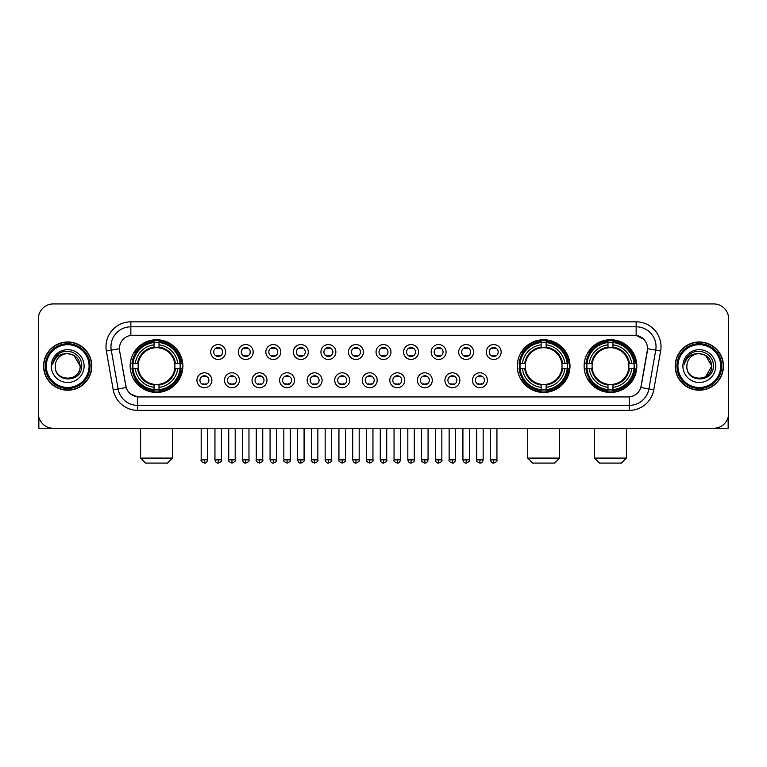 <?xml version="1.0" encoding="UTF-8"?>
<svg xmlns="http://www.w3.org/2000/svg" width="767" height="767" viewBox="0 0 767 767"><rect width="100%" height="100%" fill="white"/><g stroke="black" fill="none" stroke-linecap="round" stroke-linejoin="round"><path stroke-width="1.15" d="M517.284 366.089A26.356 26.356 0 0 0 543.64 392.455A26.356 26.356 0 0 0 569.996 366.089A26.356 26.356 0 0 0 543.64 339.733A26.356 26.356 0 0 0 517.284 366.089M584.128 366.089A26.356 26.356 0 0 0 610.484 392.455A26.356 26.356 0 0 0 636.84 366.089A26.356 26.356 0 0 0 610.484 339.733A26.356 26.356 0 0 0 584.128 366.089M130.16 366.089A26.356 26.356 0 0 0 156.516 392.455A26.356 26.356 0 0 0 182.872 366.089A26.356 26.356 0 0 0 156.516 339.733A26.356 26.356 0 0 0 130.16 366.089M211.874 380.269A7.459 7.459 0 0 1 204.405 387.728A7.459 7.459 0 0 1 196.946 380.269A7.459 7.459 0 0 1 204.405 372.81A7.459 7.459 0 0 1 211.874 380.269M199.938 380.269A4.477 4.477 0 0 0 204.405 384.746A4.477 4.477 0 0 0 208.883 380.269A4.477 4.477 0 0 0 204.405 375.792A4.477 4.477 0 0 0 199.938 380.269M239.419 380.269A7.459 7.459 0 0 1 231.96 387.728A7.459 7.459 0 0 1 224.501 380.269A7.459 7.459 0 0 1 231.96 372.81A7.459 7.459 0 0 1 239.419 380.269M227.483 380.269A4.477 4.477 0 0 0 231.96 384.746A4.477 4.477 0 0 0 236.437 380.269A4.477 4.477 0 0 0 231.96 375.792A4.477 4.477 0 0 0 227.483 380.269M266.974 380.269A7.459 7.459 0 0 1 259.514 387.728A7.459 7.459 0 0 1 252.055 380.269A7.459 7.459 0 0 1 259.514 372.81A7.459 7.459 0 0 1 266.974 380.269M255.037 380.269A4.477 4.477 0 0 0 259.514 384.746A4.477 4.477 0 0 0 263.992 380.269A4.477 4.477 0 0 0 259.514 375.792A4.477 4.477 0 0 0 255.037 380.269M294.528 380.269A7.459 7.459 0 0 1 287.069 387.728A7.459 7.459 0 0 1 279.61 380.269A7.459 7.459 0 0 1 287.069 372.81A7.459 7.459 0 0 1 294.528 380.269M282.592 380.269A4.477 4.477 0 0 0 287.069 384.746A4.477 4.477 0 0 0 291.546 380.269A4.477 4.477 0 0 0 287.069 375.792A4.477 4.477 0 0 0 282.592 380.269M322.082 380.269A7.459 7.459 0 0 1 314.623 387.728A7.459 7.459 0 0 1 307.155 380.269A7.459 7.459 0 0 1 314.623 372.81A7.459 7.459 0 0 1 322.082 380.269M310.146 380.269A4.477 4.477 0 0 0 314.623 384.746A4.477 4.477 0 0 0 319.091 380.269A4.477 4.477 0 0 0 314.623 375.792A4.477 4.477 0 0 0 310.146 380.269M349.627 380.269A7.459 7.459 0 0 1 342.168 387.728A7.459 7.459 0 0 1 334.709 380.269A7.459 7.459 0 0 1 342.168 372.81A7.459 7.459 0 0 1 349.627 380.269M337.691 380.269A4.477 4.477 0 0 0 342.168 384.746A4.477 4.477 0 0 0 346.646 380.269A4.477 4.477 0 0 0 342.168 375.792A4.477 4.477 0 0 0 337.691 380.269M377.182 380.269A7.459 7.459 0 0 1 369.723 387.728A7.459 7.459 0 0 1 362.264 380.269A7.459 7.459 0 0 1 369.723 372.81A7.459 7.459 0 0 1 377.182 380.269M365.245 380.269A4.477 4.477 0 0 0 369.723 384.746A4.477 4.477 0 0 0 374.2 380.269A4.477 4.477 0 0 0 369.723 375.792A4.477 4.477 0 0 0 365.245 380.269M404.736 380.269A7.459 7.459 0 0 1 397.277 387.728A7.459 7.459 0 0 1 389.818 380.269A7.459 7.459 0 0 1 397.277 372.81A7.459 7.459 0 0 1 404.736 380.269M392.8 380.269A4.477 4.477 0 0 0 397.277 384.746A4.477 4.477 0 0 0 401.755 380.269A4.477 4.477 0 0 0 397.277 375.792A4.477 4.477 0 0 0 392.8 380.269M432.291 380.269A7.459 7.459 0 0 1 424.832 387.728A7.459 7.459 0 0 1 417.373 380.269A7.459 7.459 0 0 1 424.832 372.81A7.459 7.459 0 0 1 432.291 380.269M420.354 380.269A4.477 4.477 0 0 0 424.832 384.746A4.477 4.477 0 0 0 429.309 380.269A4.477 4.477 0 0 0 424.832 375.792A4.477 4.477 0 0 0 420.354 380.269M459.845 380.269A7.459 7.459 0 0 1 452.377 387.728A7.459 7.459 0 0 1 444.918 380.269A7.459 7.459 0 0 1 452.377 372.81A7.459 7.459 0 0 1 459.845 380.269M447.909 380.269A4.477 4.477 0 0 0 452.377 384.746A4.477 4.477 0 0 0 456.854 380.269A4.477 4.477 0 0 0 452.377 375.792A4.477 4.477 0 0 0 447.909 380.269M487.39 380.269A7.459 7.459 0 0 1 479.931 387.728A7.459 7.459 0 0 1 472.472 380.269A7.459 7.459 0 0 1 479.931 372.81A7.459 7.459 0 0 1 487.39 380.269M475.454 380.269A4.477 4.477 0 0 0 479.931 384.746A4.477 4.477 0 0 0 484.408 380.269A4.477 4.477 0 0 0 479.931 375.792A4.477 4.477 0 0 0 475.454 380.269M225.642 352.015A7.459 7.459 0 0 1 218.183 359.483A7.459 7.459 0 0 1 210.724 352.015A7.459 7.459 0 0 1 218.183 344.556A7.459 7.459 0 0 1 225.642 352.015M213.705 352.015A4.477 4.477 0 0 0 218.183 356.492A4.477 4.477 0 0 0 222.66 352.015A4.477 4.477 0 0 0 218.183 347.547A4.477 4.477 0 0 0 213.705 352.015M253.196 352.015A7.459 7.459 0 0 1 245.737 359.483A7.459 7.459 0 0 1 238.278 352.015A7.459 7.459 0 0 1 245.737 344.556A7.459 7.459 0 0 1 253.196 352.015M241.26 352.015A4.477 4.477 0 0 0 245.737 356.492A4.477 4.477 0 0 0 250.215 352.015A4.477 4.477 0 0 0 245.737 347.547A4.477 4.477 0 0 0 241.26 352.015M280.751 352.015A7.459 7.459 0 0 1 273.292 359.483A7.459 7.459 0 0 1 265.833 352.015A7.459 7.459 0 0 1 273.292 344.556A7.459 7.459 0 0 1 280.751 352.015M268.814 352.015A4.477 4.477 0 0 0 273.292 356.492A4.477 4.477 0 0 0 277.769 352.015A4.477 4.477 0 0 0 273.292 347.547A4.477 4.477 0 0 0 268.814 352.015M308.305 352.015A7.459 7.459 0 0 1 300.846 359.483A7.459 7.459 0 0 1 293.387 352.015A7.459 7.459 0 0 1 300.846 344.556A7.459 7.459 0 0 1 308.305 352.015M296.369 352.015A4.477 4.477 0 0 0 300.846 356.492A4.477 4.477 0 0 0 305.324 352.015A4.477 4.477 0 0 0 300.846 347.547A4.477 4.477 0 0 0 296.369 352.015M335.86 352.015A7.459 7.459 0 0 1 328.391 359.483A7.459 7.459 0 0 1 320.932 352.015A7.459 7.459 0 0 1 328.391 344.556A7.459 7.459 0 0 1 335.86 352.015M323.923 352.015A4.477 4.477 0 0 0 328.391 356.492A4.477 4.477 0 0 0 332.868 352.015A4.477 4.477 0 0 0 328.391 347.547A4.477 4.477 0 0 0 323.923 352.015M363.405 352.015A7.459 7.459 0 0 1 355.946 359.483A7.459 7.459 0 0 1 348.486 352.015A7.459 7.459 0 0 1 355.946 344.556A7.459 7.459 0 0 1 363.405 352.015M351.468 352.015A4.477 4.477 0 0 0 355.946 356.492A4.477 4.477 0 0 0 360.423 352.015A4.477 4.477 0 0 0 355.946 347.547A4.477 4.477 0 0 0 351.468 352.015M390.959 352.015A7.459 7.459 0 0 1 383.5 359.483A7.459 7.459 0 0 1 376.041 352.015A7.459 7.459 0 0 1 383.5 344.556A7.459 7.459 0 0 1 390.959 352.015M379.023 352.015A4.477 4.477 0 0 0 383.5 356.492A4.477 4.477 0 0 0 387.977 352.015A4.477 4.477 0 0 0 383.5 347.547A4.477 4.477 0 0 0 379.023 352.015M418.514 352.015A7.459 7.459 0 0 1 411.054 359.483A7.459 7.459 0 0 1 403.595 352.015A7.459 7.459 0 0 1 411.054 344.556A7.459 7.459 0 0 1 418.514 352.015M406.577 352.015A4.477 4.477 0 0 0 411.054 356.492A4.477 4.477 0 0 0 415.532 352.015A4.477 4.477 0 0 0 411.054 347.547A4.477 4.477 0 0 0 406.577 352.015M446.068 352.015A7.459 7.459 0 0 1 438.609 359.483A7.459 7.459 0 0 1 431.14 352.015A7.459 7.459 0 0 1 438.609 344.556A7.459 7.459 0 0 1 446.068 352.015M434.132 352.015A4.477 4.477 0 0 0 438.609 356.492A4.477 4.477 0 0 0 443.077 352.015A4.477 4.477 0 0 0 438.609 347.547A4.477 4.477 0 0 0 434.132 352.015M473.613 352.015A7.459 7.459 0 0 1 466.154 359.483A7.459 7.459 0 0 1 458.695 352.015A7.459 7.459 0 0 1 466.154 344.556A7.459 7.459 0 0 1 473.613 352.015M461.676 352.015A4.477 4.477 0 0 0 466.154 356.492A4.477 4.477 0 0 0 470.631 352.015A4.477 4.477 0 0 0 466.154 347.547A4.477 4.477 0 0 0 461.676 352.015M501.167 352.015A7.459 7.459 0 0 1 493.708 359.483A7.459 7.459 0 0 1 486.249 352.015A7.459 7.459 0 0 1 493.708 344.556A7.459 7.459 0 0 1 501.167 352.015M489.231 352.015A4.477 4.477 0 0 0 493.708 356.492A4.477 4.477 0 0 0 498.186 352.015A4.477 4.477 0 0 0 493.708 347.547A4.477 4.477 0 0 0 489.231 352.015M113.209 389.809L106.364 351.018A24.87 24.87 0 0 1 130.85 321.833L636.15 321.833A24.87 24.87 0 0 1 660.636 351.018L653.791 389.809A24.87 24.87 0 0 1 629.304 410.355L137.696 410.355A24.87 24.87 0 0 1 113.209 389.809L118.099 388.946L111.263 350.155A19.894 19.894 0 0 1 130.85 326.8L636.15 326.8A19.894 19.894 0 0 1 655.737 350.155L648.901 388.946A19.894 19.894 0 0 1 629.304 405.379L137.696 405.379A19.894 19.894 0 0 1 118.099 388.946L126.171 387.517L119.623 351.018A13.432 13.432 0 0 1 132.844 335.256L634.156 335.256A13.432 13.432 0 0 1 647.377 351.018L641.241 385.83A13.432 13.432 0 0 1 628.02 396.932L138.98 396.932A13.432 13.432 0 0 1 125.759 385.83L119.623 351.018L119.566 346.694M132.528 368.582A24.122 24.122 0 0 1 132.528 363.606M586.487 368.582A24.122 24.122 0 0 1 586.487 363.606M519.652 368.582A24.122 24.122 0 0 1 519.652 363.606M43.575 366.089A24.122 24.122 0 0 0 67.697 390.211A24.122 24.122 0 0 0 91.81 366.089A24.122 24.122 0 0 0 67.697 341.977A24.122 24.122 0 0 0 43.575 366.089M675.19 366.089A24.122 24.122 0 0 0 699.303 390.211A24.122 24.122 0 0 0 723.425 366.089A24.122 24.122 0 0 0 699.303 341.977A24.122 24.122 0 0 0 675.19 366.089M130.85 321.833L130.85 335.409L634.156 335.256L636.15 335.409L643.647 339.187M628.02 396.932L138.98 396.932M137.696 410.355L137.696 396.865L130.524 393.931M660.636 351.018L647.588 348.717L640.828 387.517L653.791 389.809M728.65 318.842A14.918 14.918 0 0 0 713.732 303.924L53.268 303.924A14.918 14.918 0 0 0 38.35 318.842L38.35 413.336A14.918 14.918 0 0 0 53.268 428.264L713.732 428.264A14.918 14.918 0 0 0 728.65 413.336L728.65 318.842L728.65 413.336M38.35 318.842L38.35 413.336M713.732 303.924L53.268 303.924M53.268 428.264L713.732 428.264M38.849 417.162L38.849 428.264L96.537 428.264M89.077 366.089A21.39 21.39 0 0 0 67.697 344.709A21.39 21.39 0 0 0 46.308 366.089A21.39 21.39 0 0 0 67.697 387.479A21.39 21.39 0 0 0 89.077 366.089M90.075 366.089A22.377 22.377 0 0 0 67.697 343.712A22.377 22.377 0 0 0 45.311 366.089A22.377 22.377 0 0 0 67.697 388.476A22.377 22.377 0 0 0 90.075 366.089M91.561 366.089A23.873 23.873 0 0 0 67.697 342.226A23.873 23.873 0 0 0 43.824 366.089A23.873 23.873 0 0 0 67.697 389.962A23.873 23.873 0 0 0 91.561 366.089M80.123 366.089C79.385 358.544 75.243 354.392 67.697 353.664L73.91 355.322L80.123 366.089L73.91 355.322L67.697 353.664L73.91 355.322L80.123 366.089L73.91 355.322L67.697 353.664L73.91 355.322L80.123 366.089C80.89 382.129 54.495 382.129 55.262 366.089C54.15 383.347 82.28 382.963 81.695 366.089C82.615 354.249 67.103 346.722 58.158 354.354C55.042 356.962 53.211 360.269 52.674 364.287C55.023 356.876 60.027 353.338 67.697 353.664L73.91 355.322L80.123 366.089C80.89 382.129 54.495 382.129 55.262 366.089C54.495 382.129 80.89 382.129 80.123 366.089C80.89 382.129 54.495 382.129 55.262 366.089C54.495 382.129 80.89 382.129 80.123 366.089C80.89 382.129 54.495 382.129 55.262 366.089C54.495 382.129 80.89 382.129 80.123 366.089C80.89 382.129 54.495 382.129 55.262 366.089C54.495 382.129 80.89 382.129 80.123 366.089C80.89 382.129 54.495 382.129 55.262 366.089C54.495 382.129 80.89 382.129 80.123 366.089C80.89 382.129 54.495 382.129 55.262 366.089C54.495 382.129 80.89 382.129 80.123 366.089C80.89 382.129 54.495 382.129 55.262 366.089A12.435 12.435 0 0 1 67.697 353.664L73.91 355.322L80.123 366.089C80.621 375.744 68.215 382.158 60.641 376.338M51.284 366.089A16.414 16.414 0 0 0 67.697 382.503A16.414 16.414 0 0 0 84.102 366.089A16.414 16.414 0 0 0 67.697 349.685A16.414 16.414 0 0 0 51.284 366.089M58.158 354.354L54.486 358.716M54.265 359.138L54.591 358.534L54.265 359.138M167.455 463.076L145.577 463.076L140.601 458.1L172.431 458.1L167.455 463.076M158.999 389.636L158.999 390.633A24.669 24.669 0 0 0 181.06 368.582L180.063 368.582A23.672 23.672 0 0 1 158.999 389.636L158.999 387.335A21.39 21.39 0 0 0 177.752 368.582L174.751 368.582A18.398 18.398 0 0 0 158.999 347.863L158.999 342.552A23.672 23.672 0 0 1 180.063 363.606L181.06 363.606A24.669 24.669 0 0 0 158.999 341.555L158.999 342.552M132.979 368.582L131.972 368.582A24.669 24.669 0 0 0 154.033 390.633L154.033 389.636A23.672 23.672 0 0 1 132.979 368.582L135.28 368.582A21.39 21.39 0 0 0 154.033 387.335L154.033 384.325A18.398 18.398 0 0 0 174.751 368.582L175.48 368.582A19.127 19.127 0 0 1 158.999 385.063L158.999 387.335M154.033 342.552L154.033 341.555A24.669 24.669 0 0 0 131.972 363.606L132.979 363.606A23.672 23.672 0 0 1 154.033 342.552L154.033 344.853A21.39 21.39 0 0 0 135.28 363.606L138.281 363.606A18.398 18.398 0 0 0 154.033 384.325L154.033 385.063A19.127 19.127 0 0 1 137.552 368.582L135.28 368.582M133.027 368.582A23.624 23.624 0 0 1 133.027 363.606M158.999 342.6A23.624 23.624 0 0 0 154.033 342.6M180.005 363.606A23.624 23.624 0 0 1 180.005 368.582M180.063 363.606L177.752 363.606A21.39 21.39 0 0 0 158.999 344.853M177.752 368.582L180.063 368.582M154.033 387.335L154.033 389.636M174.751 363.606L177.752 363.606M158.999 384.353L158.999 385.063M154.033 384.325A18.398 18.398 0 0 1 138.281 368.582L137.552 368.582M158.999 389.588A23.624 23.624 0 0 1 154.033 389.588M135.28 363.606L132.979 363.606M154.033 347.825L154.033 344.853M158.999 347.863A18.398 18.398 0 0 0 138.281 363.606L137.552 363.606A19.127 19.127 0 0 1 154.033 347.125M158.999 347.834L158.999 347.125A19.127 19.127 0 0 1 175.48 363.606M135.826 352.667L134.417 352.667A25.857 25.857 0 0 1 182.373 366.089A25.857 25.857 0 0 1 134.417 379.521L135.826 379.521M554.579 463.076L532.701 463.076L527.725 458.1L559.555 458.1L554.579 463.076M546.133 389.636L546.133 390.633A24.669 24.669 0 0 0 568.184 368.582L567.187 368.582A23.672 23.672 0 0 1 546.133 389.636L546.133 387.335A21.39 21.39 0 0 0 564.886 368.582L561.875 368.582A18.398 18.398 0 0 0 546.133 347.863L546.133 342.552A23.672 23.672 0 0 1 567.187 363.606L568.184 363.606A24.669 24.669 0 0 0 546.133 341.555L546.133 342.552M520.103 368.582L519.096 368.582A24.669 24.669 0 0 0 541.157 390.633L541.157 389.636A23.672 23.672 0 0 1 520.103 368.582L522.404 368.582A21.39 21.39 0 0 0 541.157 387.335L541.157 384.325A18.398 18.398 0 0 0 561.875 368.582L562.614 368.582A19.127 19.127 0 0 1 546.133 385.063L546.133 387.335M541.157 342.552L541.157 341.555A24.669 24.669 0 0 0 519.096 363.606L520.103 363.606A23.672 23.672 0 0 1 541.157 342.552L541.157 344.853A21.39 21.39 0 0 0 522.404 363.606L525.405 363.606A18.398 18.398 0 0 0 541.157 384.325L541.157 385.063A19.127 19.127 0 0 1 524.676 368.582L522.404 368.582M520.151 368.582A23.624 23.624 0 0 1 520.151 363.606M546.133 342.6A23.624 23.624 0 0 0 541.157 342.6M567.129 363.606A23.624 23.624 0 0 1 567.129 368.582M567.187 363.606L564.886 363.606A21.39 21.39 0 0 0 546.133 344.853M564.886 368.582L567.187 368.582M541.157 387.335L541.157 389.636M561.875 363.606L564.886 363.606M546.133 384.353L546.133 385.063M541.157 384.325A18.398 18.398 0 0 1 525.405 368.582L524.676 368.582M546.133 389.588A23.624 23.624 0 0 1 541.157 389.588M522.404 363.606L520.103 363.606M541.157 347.825L541.157 344.853M546.133 347.863A18.398 18.398 0 0 0 525.405 363.606L524.676 363.606A19.127 19.127 0 0 1 541.157 347.125M546.133 347.834L546.133 347.125A19.127 19.127 0 0 1 562.614 363.606M522.95 352.667L521.541 352.667A25.857 25.857 0 0 1 569.507 366.089A25.857 25.857 0 0 1 521.541 379.521L522.95 379.521M621.423 463.076L599.545 463.076L594.569 458.1L626.399 458.1L621.423 463.076M612.967 389.636L612.967 390.633A24.669 24.669 0 0 0 635.028 368.582L634.021 368.582A23.672 23.672 0 0 1 612.967 389.636L612.967 387.335A21.39 21.39 0 0 0 631.72 368.582L628.719 368.582A18.398 18.398 0 0 0 612.967 347.863L612.967 342.552A23.672 23.672 0 0 1 634.021 363.606L635.028 363.606A24.669 24.669 0 0 0 612.967 341.555L612.967 342.552M586.937 368.582L585.94 368.582A24.669 24.669 0 0 0 608.001 390.633L608.001 389.636A23.672 23.672 0 0 1 586.937 368.582L589.248 368.582A21.39 21.39 0 0 0 608.001 387.335L608.001 384.325A18.398 18.398 0 0 0 628.719 368.582L629.448 368.582A19.127 19.127 0 0 1 612.967 385.063L612.967 387.335M608.001 342.552L608.001 341.555A24.669 24.669 0 0 0 585.94 363.606L586.937 363.606A23.672 23.672 0 0 1 608.001 342.552L608.001 344.853A21.39 21.39 0 0 0 589.248 363.606L592.249 363.606A18.398 18.398 0 0 0 608.001 384.325L608.001 385.063A19.127 19.127 0 0 1 591.52 368.582L589.248 368.582M586.995 368.582A23.624 23.624 0 0 1 586.995 363.606M612.967 342.6A23.624 23.624 0 0 0 608.001 342.6M633.973 363.606A23.624 23.624 0 0 1 633.973 368.582M634.021 363.606L631.72 363.606A21.39 21.39 0 0 0 612.967 344.853M631.72 368.582L634.021 368.582M608.001 387.335L608.001 389.636M628.719 363.606L631.72 363.606M612.967 384.353L612.967 385.063M608.001 384.325A18.398 18.398 0 0 1 592.249 368.582L591.52 368.582M612.967 389.588A23.624 23.624 0 0 1 608.001 389.588M589.248 363.606L586.937 363.606M608.001 347.825L608.001 344.853M612.967 347.863A18.398 18.398 0 0 0 592.249 363.606L591.52 363.606A19.127 19.127 0 0 1 608.001 347.125M612.967 347.834L612.967 347.125A19.127 19.127 0 0 1 629.448 363.606M589.794 352.667L588.385 352.667A25.857 25.857 0 0 1 636.342 366.089A25.857 25.857 0 0 1 588.385 379.521L589.794 379.521M216.697 356.243L216.697 355.533A3.816 3.816 0 0 0 219.678 355.533L219.678 356.243M219.678 347.796L219.678 348.506A3.816 3.816 0 0 0 216.697 348.506L216.697 347.796M244.251 356.243L244.251 355.533A3.816 3.816 0 0 0 247.233 355.533L247.233 356.243M247.233 347.796L247.233 348.506A3.816 3.816 0 0 0 244.251 348.506L244.251 347.796M271.796 356.243L271.796 355.533A3.816 3.816 0 0 0 274.787 355.533L274.787 356.243M274.787 347.796L274.787 348.506A3.816 3.816 0 0 0 271.796 348.506L271.796 347.796M299.351 356.243L299.351 355.533A3.816 3.816 0 0 0 302.332 355.533L302.332 356.243M302.332 347.796L302.332 348.506A3.816 3.816 0 0 0 299.351 348.506L299.351 347.796M326.905 356.243L326.905 355.533A3.816 3.816 0 0 0 329.887 355.533L329.887 356.243M329.887 347.796L329.887 348.506A3.816 3.816 0 0 0 326.905 348.506L326.905 347.796M354.459 356.243L354.459 355.533A3.816 3.816 0 0 0 357.441 355.533L357.441 356.243M357.441 347.796L357.441 348.506A3.816 3.816 0 0 0 354.459 348.506L354.459 347.796M382.004 356.243L382.004 355.533A3.816 3.816 0 0 0 384.996 355.533L384.996 356.243M384.996 347.796L384.996 348.506A3.816 3.816 0 0 0 382.004 348.506L382.004 347.796M409.559 356.243L409.559 355.533A3.816 3.816 0 0 0 412.541 355.533L412.541 356.243M412.541 347.796L412.541 348.506A3.816 3.816 0 0 0 409.559 348.506L409.559 347.796M437.113 356.243L437.113 355.533A3.816 3.816 0 0 0 440.095 355.533L440.095 356.243M440.095 347.796L440.095 348.506A3.816 3.816 0 0 0 437.113 348.506L437.113 347.796M464.668 356.243L464.668 355.533A3.816 3.816 0 0 0 467.649 355.533L467.649 356.243M467.649 347.796L467.649 348.506A3.816 3.816 0 0 0 464.668 348.506L464.668 347.796M492.213 356.243L492.213 355.533A3.816 3.816 0 0 0 495.204 355.533L495.204 356.243M495.204 347.796L495.204 348.506A3.816 3.816 0 0 0 492.213 348.506L492.213 347.796M202.919 384.488L202.919 383.778A3.816 3.816 0 0 0 205.901 383.778L205.901 384.488M205.901 376.051L205.901 376.76A3.816 3.816 0 0 0 202.919 376.76L202.919 376.051M230.474 384.488L230.474 383.778A3.816 3.816 0 0 0 233.456 383.778L233.456 384.488M233.456 376.051L233.456 376.76A3.816 3.816 0 0 0 230.474 376.76L230.474 376.051M258.019 384.488L258.019 383.778A3.816 3.816 0 0 0 261.01 383.778L261.01 384.488M261.01 376.051L261.01 376.76A3.816 3.816 0 0 0 258.019 376.76L258.019 376.051M285.573 384.488L285.573 383.778A3.816 3.816 0 0 0 288.555 383.778L288.555 384.488M288.555 376.051L288.555 376.76A3.816 3.816 0 0 0 285.573 376.76L285.573 376.051M313.128 384.488L313.128 383.778A3.816 3.816 0 0 0 316.109 383.778L316.109 384.488M316.109 376.051L316.109 376.76A3.816 3.816 0 0 0 313.128 376.76L313.128 376.051M340.682 384.488L340.682 383.778A3.816 3.816 0 0 0 343.664 383.778L343.664 384.488M343.664 376.051L343.664 376.76A3.816 3.816 0 0 0 340.682 376.76L340.682 376.051M368.227 384.488L368.227 383.778A3.816 3.816 0 0 0 371.218 383.778L371.218 384.488M371.218 376.051L371.218 376.76A3.816 3.816 0 0 0 368.227 376.76L368.227 376.051M395.782 384.488L395.782 383.778A3.816 3.816 0 0 0 398.773 383.778L398.773 384.488M398.773 376.051L398.773 376.76A3.816 3.816 0 0 0 395.782 376.76L395.782 376.051M423.336 384.488L423.336 383.778A3.816 3.816 0 0 0 426.318 383.778L426.318 384.488M426.318 376.051L426.318 376.76A3.816 3.816 0 0 0 423.336 376.76L423.336 376.051M450.891 384.488L450.891 383.778A3.816 3.816 0 0 0 453.872 383.778L453.872 384.488M453.872 376.051L453.872 376.76A3.816 3.816 0 0 0 450.891 376.76L450.891 376.051M478.445 384.488L478.445 383.778A3.816 3.816 0 0 0 481.427 383.778L481.427 384.488M481.427 376.051L481.427 376.76A3.816 3.816 0 0 0 478.445 376.76L478.445 376.051M728.151 417.162L728.151 428.264L670.463 428.264M720.692 366.089A21.39 21.39 0 0 0 699.303 344.709A21.39 21.39 0 0 0 677.923 366.089A21.39 21.39 0 0 0 699.303 387.479A21.39 21.39 0 0 0 720.692 366.089M721.689 366.089A22.377 22.377 0 0 0 699.303 343.712A22.377 22.377 0 0 0 676.925 366.089A22.377 22.377 0 0 0 699.303 388.476A22.377 22.377 0 0 0 721.689 366.089M723.176 366.089A23.873 23.873 0 0 0 699.303 342.226A23.873 23.873 0 0 0 675.439 366.089A23.873 23.873 0 0 0 699.303 389.962A23.873 23.873 0 0 0 723.176 366.089M711.009 361.88L711.738 366.089L705.525 355.322L699.303 353.664L705.525 355.322L711.738 366.089L705.525 355.322L699.303 353.664L705.525 355.322L711.738 366.089L705.525 355.322L699.303 353.664L705.525 355.322L711.738 366.089C712.505 382.129 686.11 382.129 686.877 366.089C685.765 383.347 713.895 382.963 713.31 366.089C714.23 354.249 698.718 346.722 689.773 354.354C686.657 356.962 684.826 360.269 684.289 364.287C686.638 356.876 691.642 353.338 699.303 353.664L705.525 355.322L711.738 366.089C712.505 382.129 686.11 382.129 686.877 366.089C686.11 382.129 712.505 382.129 711.738 366.089L705.525 376.865L711.738 366.089C712.505 382.129 686.11 382.129 686.877 366.089C686.11 382.129 712.505 382.129 711.738 366.089C712.505 382.129 686.11 382.129 686.877 366.089C686.11 382.129 712.505 382.129 711.738 366.089C712.505 382.129 686.11 382.129 686.877 366.089C686.11 382.129 712.505 382.129 711.738 366.089C712.505 382.129 686.11 382.129 686.877 366.089C686.11 382.129 712.505 382.129 711.738 366.089C712.505 382.129 686.11 382.129 686.877 366.089A12.435 12.435 0 0 1 699.303 353.664L705.525 355.322L711.738 366.089C712.236 375.744 699.83 382.158 692.256 376.338M699.303 353.664C706.858 354.392 710.999 358.544 711.738 366.089M682.898 366.089A16.414 16.414 0 0 0 699.303 382.503A16.414 16.414 0 0 0 715.716 366.089A16.414 16.414 0 0 0 699.303 349.685A16.414 16.414 0 0 0 682.898 366.089M689.773 354.354L686.101 358.716M685.88 359.138L686.206 358.534M636.15 321.833L636.15 335.409M106.364 351.018L111.263 350.155A19.894 19.894 0 0 1 110.956 346.694M111.263 350.155L119.412 348.717M629.304 396.865L629.304 410.355M158.999 384.325A18.398 18.398 0 0 0 174.751 368.582M154.033 389.809A23.844 23.844 0 0 0 158.999 389.809M180.235 368.582A23.844 23.844 0 0 0 180.235 363.606M158.999 342.379A23.844 23.844 0 0 0 154.033 342.379M546.133 384.325A18.398 18.398 0 0 0 561.875 368.582M541.157 389.809A23.844 23.844 0 0 0 546.133 389.809M567.359 368.582A23.844 23.844 0 0 0 567.359 363.606M546.133 342.379A23.844 23.844 0 0 0 541.157 342.379M612.967 384.325A18.398 18.398 0 0 0 628.719 368.582M608.001 389.809A23.844 23.844 0 0 0 612.967 389.809M634.204 368.582A23.844 23.844 0 0 0 634.204 363.606M612.967 342.379A23.844 23.844 0 0 0 608.001 342.379M218.183 459.845L214.952 459.845C215.517 462.146 216.591 463.22 218.183 463.076L218.183 459.845L221.423 459.845L221.423 428.264M245.737 459.845L242.506 459.845C243.072 462.146 244.146 463.22 245.737 463.076L245.737 459.845L248.968 459.845L248.968 428.264M273.292 459.845L270.061 459.845C270.626 462.146 271.7 463.22 273.292 463.076L273.292 459.845L276.523 459.845L276.523 428.264M300.846 459.845L297.606 459.845C298.171 462.146 299.255 463.22 300.846 463.076L300.846 459.845L304.077 459.845L304.077 428.264M328.391 459.845L325.16 459.845C325.726 462.146 326.809 463.22 328.391 463.076L328.391 459.845L331.632 459.845L331.632 428.264M355.946 459.845L352.715 459.845C353.28 462.146 354.354 463.22 355.946 463.076L355.946 459.845L359.177 459.845L359.177 428.264M383.5 459.845L380.269 459.845C380.835 462.146 381.908 463.22 383.5 463.076L383.5 459.845L386.731 459.845L386.731 428.264M411.054 459.845L407.823 459.845C408.38 462.146 409.463 463.22 411.054 463.076L411.054 459.845L414.285 459.845L414.285 428.264M438.609 459.845L435.368 459.845C435.934 462.146 437.017 463.22 438.609 463.076L438.609 459.845L441.84 459.845L441.84 428.264M466.154 459.845L462.923 459.845C463.489 462.146 464.562 463.22 466.154 463.076L466.154 459.845L469.394 459.845L469.394 428.264M493.708 459.845L490.477 459.845C491.043 462.146 492.117 463.22 493.708 463.076L493.708 459.845L496.939 459.845L496.939 428.264M204.405 459.845L201.175 459.845C200.523 460.871 201.596 461.955 204.405 463.076L204.405 459.845L207.646 459.845L207.646 428.264M231.96 459.845L228.729 459.845C228.077 460.871 229.151 461.955 231.96 463.076L231.96 459.845L235.191 459.845L235.191 428.264M259.514 459.845L256.283 459.845C255.622 460.871 256.705 461.955 259.514 463.076L259.514 459.845L262.745 459.845L262.745 428.264M287.069 459.845L283.838 459.845C283.176 460.871 284.26 461.955 287.069 463.076L287.069 459.845L290.3 459.845L290.3 428.264M314.623 459.845L311.383 459.845C310.731 460.871 311.805 461.955 314.623 463.076L314.623 459.845L317.854 459.845L317.854 428.264M342.168 459.845L338.937 459.845C338.285 460.871 339.359 461.955 342.168 463.076L342.168 459.845L345.409 459.845L345.409 428.264M369.723 459.845L366.492 459.845C365.84 460.871 366.914 461.955 369.723 463.076L369.723 459.845L372.954 459.845L372.954 428.264M397.277 459.845L394.046 459.845C393.385 460.871 394.468 461.955 397.277 463.076L397.277 459.845L400.508 459.845L400.508 428.264M424.832 459.845L421.591 459.845C420.939 460.871 422.013 461.955 424.832 463.076L424.832 459.845L428.063 459.845L428.063 428.264M452.377 459.845L449.146 459.845C448.494 460.871 449.567 461.955 452.377 463.076L452.377 459.845L455.617 459.845L455.617 428.264M479.931 459.845L476.7 459.845C476.048 460.871 477.122 461.955 479.931 463.076L479.931 459.845L483.162 459.845L483.162 428.264M172.431 428.264L172.431 458.1M140.601 428.264L140.601 458.1M559.555 428.264L559.555 458.1M527.725 428.264L527.725 458.1M626.399 428.264L626.399 458.1M594.569 428.264L594.569 458.1M214.952 459.845L214.952 428.264M221.423 459.845C222.075 460.871 221.001 461.955 218.183 463.076M242.506 459.845L242.506 428.264M248.968 459.845C249.63 460.871 248.546 461.955 245.737 463.076M270.061 459.845L270.061 428.264M276.523 459.845C277.175 460.871 276.101 461.955 273.292 463.076M297.606 459.845L297.606 428.264M304.077 459.845C304.729 460.871 303.655 461.955 300.846 463.076M325.16 459.845L325.16 428.264M331.632 459.845C332.284 460.871 331.21 461.955 328.391 463.076M352.715 459.845L352.715 428.264M359.177 459.845C359.838 460.871 358.755 461.955 355.946 463.076M380.269 459.845L380.269 428.264M386.731 459.845C387.393 460.871 386.309 461.955 383.5 463.076M407.823 459.845L407.823 428.264M414.285 459.845C414.937 460.871 413.864 461.955 411.054 463.076M435.368 459.845L435.368 428.264M441.84 459.845C442.492 460.871 441.418 461.955 438.609 463.076M462.923 459.845L462.923 428.264M469.394 459.845C470.046 460.871 468.973 461.955 466.154 463.076M490.477 459.845L490.477 428.264M496.939 459.845C497.601 460.871 496.517 461.955 493.708 463.076M201.175 459.845L201.175 428.264M207.646 459.845C207.08 462.146 205.997 463.22 204.405 463.076M228.729 459.845L228.729 428.264M235.191 459.845C235.852 460.871 234.769 461.955 231.96 463.076M256.283 459.845L256.283 428.264M262.745 459.845C263.407 460.871 262.324 461.955 259.514 463.076M283.838 459.845L283.838 428.264M290.3 459.845C290.952 460.871 289.878 461.955 287.069 463.076M311.383 459.845L311.383 428.264M317.854 459.845C318.506 460.871 317.433 461.955 314.623 463.076M338.937 459.845L338.937 428.264M345.409 459.845C346.061 460.871 344.987 461.955 342.168 463.076M366.492 459.845L366.492 428.264M372.954 459.845C373.615 460.871 372.532 461.955 369.723 463.076M394.046 459.845L394.046 428.264M400.508 459.845C399.943 462.146 398.869 463.22 397.277 463.076M421.591 459.845L421.591 428.264M428.063 459.845C427.497 462.146 426.423 463.22 424.832 463.076M449.146 459.845L449.146 428.264M455.617 459.845C455.052 462.146 453.968 463.22 452.377 463.076M476.7 459.845L476.7 428.264M483.162 459.845C482.606 462.146 481.523 463.22 479.931 463.076"/></g></svg>
